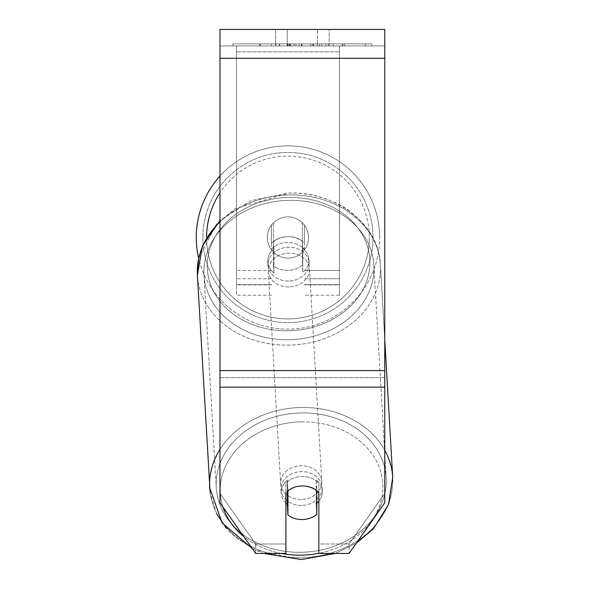 <?xml version="1.0" encoding="UTF-8"?>
<svg xmlns="http://www.w3.org/2000/svg" width="589" height="589" viewBox="0 0 589 589"><rect width="100%" height="100%" fill="white"/><g stroke="black" fill="none" stroke-linecap="round" stroke-linejoin="round"><path stroke-width="0.44" stroke-dasharray="2.94 2.21" d="M271.47 243.375L271.47 249.28A20.6 16.875 0 0 1 287.947 242.535A20.6 16.875 0 0 1 304.432 249.28L304.432 225.153A20.6 20.6 0 0 0 271.47 225.153L271.47 249.28A20.6 16.875 180 0 1 287.947 242.535A20.6 16.875 180 0 1 304.432 249.28L304.432 225.153A20.6 20.6 0 0 0 271.47 225.153L271.47 243.375A20.6 16.875 0 0 1 287.947 236.623A20.6 16.875 0 0 1 304.432 243.375L304.432 225.153A20.6 20.6 0 0 0 271.47 225.153L271.47 243.375A20.6 16.875 180 0 1 287.947 236.623A20.6 16.867 -3.3 0 1 302.363 241.173L302.775 248.263A20.6 16.867 -3.3 0 1 308.923 259.396A20.6 16.867 -3.3 0 1 302.775 272.361L302.363 265.278A20.6 16.867 -3.3 0 1 287.947 270.373A20.6 16.867 -3.3 0 1 273.539 265.823L273.951 272.913A20.6 16.867 -3.3 0 1 267.796 261.774A20.6 16.867 -3.3 0 1 273.951 248.808L273.539 241.726A20.6 16.867 -3.3 0 1 287.947 236.623A20.6 16.875 180 0 1 304.432 243.375L304.432 225.153A20.6 20.6 0 0 0 271.47 225.153L271.47 243.375M236.454 284.649L236.454 45.927L236.454 295.192L236.454 45.927L236.454 284.649L271.47 284.649L236.454 284.649M339.448 278.744L339.448 45.927L339.448 295.192L339.448 45.927L236.454 45.927L339.448 45.927L236.454 45.927L339.448 45.927L339.448 284.649L304.432 284.649L339.448 284.649L339.448 51.839L236.454 51.839L339.448 51.839L339.448 45.927L236.454 45.927L339.448 45.927L339.448 270.469L304.432 270.469L339.448 270.469L304.432 270.469L339.448 270.469L339.448 284.892L304.432 284.892L339.448 284.892L339.448 278.744L304.432 278.744L339.448 278.744M301.546 505.377A20.6 16.867 -3.3 0 1 280.975 489.695A20.6 16.867 -3.3 0 1 301.546 471.627A20.6 16.867 -3.3 0 1 322.109 487.309A20.6 16.867 -3.3 0 1 301.546 505.377A20.6 16.867 176.7 0 1 280.975 489.695A20.6 16.867 176.7 0 1 301.546 471.627A20.6 16.867 176.7 0 1 322.109 487.309A20.6 16.867 176.7 0 1 301.546 505.377M285.893 503.109A20.6 16.867 -3.3 0 1 281.181 493.236A20.6 16.867 -3.3 0 1 287.336 480.271L287.94 490.762M285.893 492.684L285.893 543.978L255.648 543.978L219.969 493.361L219.969 502.807L219.969 29.45L384.772 29.45L384.772 502.807L349.093 553.432L318.848 553.432L318.848 483.23A20.6 16.875 0 0 0 302.371 476.486A20.6 16.875 0 0 0 285.893 483.23L285.893 492.684A20.6 16.875 180 0 1 302.371 485.932A20.6 16.875 180 0 1 318.848 492.684L318.848 553.432L318.848 543.978L349.093 543.978L349.093 553.432L349.093 543.978L384.772 493.361L384.772 377.696L384.772 493.361L349.093 543.978L318.848 543.978L318.848 483.23A20.6 16.875 180 0 0 285.893 483.23L285.893 492.684A20.6 16.875 0 0 1 295.096 487.022A20.6 16.867 -3.3 0 1 302.363 485.8A20.6 16.867 -3.3 0 1 316.772 490.35L316.772 490.747M288.566 281.005A20.6 16.867 -3.3 0 1 268.002 265.315A20.6 16.867 -3.3 0 1 288.566 247.255A20.6 16.867 -3.3 0 1 309.129 262.937A20.6 16.867 -3.3 0 1 288.566 281.005A20.6 16.867 176.7 0 1 268.002 265.315A20.6 16.867 176.7 0 1 288.566 247.255A20.6 16.867 176.7 0 1 309.129 262.937A20.6 16.867 176.7 0 1 288.566 281.005M273.539 241.726L273.539 265.823A20.6 16.867 176.7 0 0 287.947 270.373A20.6 16.867 176.7 0 0 302.363 265.278L302.363 241.173A20.6 16.867 176.7 0 0 287.947 236.623A20.6 16.867 176.7 0 0 273.539 241.726L273.951 272.913L273.539 241.726M287.336 491.278L287.336 480.271A20.6 16.867 176.7 0 0 281.181 493.236L280.975 489.695L281.181 493.236A20.6 16.867 176.7 0 0 287.336 504.368L287.947 515A20.6 16.867 176.7 0 0 302.363 519.55A20.6 16.867 176.7 0 0 316.772 514.447L316.16 503.823L316.16 479.718A20.6 16.867 176.7 0 1 322.316 490.858A20.6 16.867 -3.3 0 0 316.16 479.718L316.772 490.35L316.772 514.447L316.16 503.823A20.6 16.867 -3.3 0 0 316.772 503.293M287.947 515L287.947 490.895A20.6 16.867 176.7 0 1 302.363 485.8A20.6 16.867 176.7 0 1 316.772 490.35L316.16 479.718L316.16 503.823A20.6 16.867 176.7 0 0 322.316 490.858L322.109 487.309L322.316 490.858A20.6 16.867 -3.3 0 1 318.848 501.114M302.775 248.263L302.775 272.361A20.6 16.867 176.7 0 0 308.923 259.396L309.129 262.937L308.923 259.396A20.6 16.867 176.7 0 0 302.775 248.263L302.363 241.173L302.775 272.361L302.775 248.263M288.904 286.909A20.6 16.867 -3.3 0 1 268.341 271.22A20.6 16.867 -3.3 0 1 288.904 253.16A20.6 16.867 -3.3 0 1 309.475 268.842A20.6 16.867 -3.3 0 1 288.904 286.909A20.6 16.867 176.7 0 1 268.341 271.22A20.6 16.867 176.7 0 1 288.904 253.16A20.6 16.867 176.7 0 1 309.475 268.842A20.6 16.867 176.7 0 1 288.904 286.909M301.2 499.472A20.6 16.867 -3.3 0 1 280.636 483.79A20.6 16.867 -3.3 0 1 301.2 465.722A20.6 16.867 -3.3 0 1 321.771 481.404A20.6 16.867 -3.3 0 1 301.2 499.472A20.6 16.867 176.7 0 1 280.636 483.79A20.6 16.867 176.7 0 1 301.2 465.722A20.6 16.867 176.7 0 1 321.771 481.404A20.6 16.867 176.7 0 1 301.2 499.472M301.2 412.904A85.081 69.657 -3.3 0 1 386.141 477.686A85.081 69.657 -3.3 0 1 301.2 552.291A85.081 69.657 -3.3 0 1 216.266 487.508A85.081 69.657 -3.3 0 1 301.2 412.904A85.081 69.657 176.7 0 1 386.141 477.686A85.081 69.657 176.7 0 1 301.2 552.291A85.081 69.657 176.7 0 1 216.266 487.508A85.081 69.657 176.7 0 1 301.2 412.904M288.904 200.341A85.081 69.657 -3.3 0 1 373.846 265.116A85.081 69.657 -3.3 0 1 288.904 339.728A85.081 69.657 -3.3 0 1 203.971 274.945A85.081 69.657 -3.3 0 1 288.904 200.341A85.081 69.657 176.7 0 1 373.846 265.116A85.081 69.657 176.7 0 1 288.904 339.728A85.081 69.657 176.7 0 1 203.971 274.945A85.081 69.657 176.7 0 1 288.904 200.341M371.85 43.873L232.891 43.873L371.85 43.873L371.85 45.927L232.891 45.927L371.85 45.927M232.891 43.873L232.891 45.927M287.211 45.927L287.211 29.45L275.593 29.45L329.148 29.45L287.211 29.45L287.211 45.927L275.593 45.927L275.593 29.45L275.593 45.927L329.148 45.927L287.211 45.927L317.53 45.927L287.211 45.927L287.211 29.45L287.211 45.927M295.943 45.927L342.908 45.927L295.943 45.927L295.943 43.873L260.507 43.873L260.507 45.927L342.908 45.927L260.434 45.927L342.908 45.927L260.507 45.927L260.507 43.873L319.363 43.873L319.363 45.927L319.363 43.873L342.908 43.873L342.908 45.927L342.908 43.873L260.434 43.873L260.434 45.927L260.434 43.873L342.908 43.873L342.908 45.927L342.908 43.873L328.287 43.873L328.287 45.927L328.287 43.873L342.908 43.873L342.908 45.927L342.908 43.873L260.507 43.873L260.507 45.927L260.507 43.873L342.908 43.873L295.943 43.873M384.772 45.927L219.969 45.927L219.969 29.45L219.969 58.289L219.969 45.927L384.772 45.927M317.53 45.927L329.148 45.927L317.53 45.927L317.53 29.45L317.53 45.927M333.271 45.927L271.47 45.927L365.386 45.927L333.271 45.927L333.271 43.873L333.271 45.927L333.271 43.873L271.47 43.873L271.47 45.927L271.47 43.873L271.47 45.927L271.47 43.873L333.271 43.873L333.271 45.927L333.271 43.873L365.386 43.873L365.386 45.927L365.386 43.873L271.47 43.873L333.271 43.873L333.271 45.927L333.271 43.873L365.386 43.873L333.271 43.873L333.271 45.927M325.96 45.927L258.858 45.927L325.96 45.927L325.96 43.873L344.558 43.873L344.558 45.927M255.648 553.432L255.648 543.978L255.648 553.432L219.969 502.807L219.969 377.696L219.969 493.361L255.648 543.978L285.893 543.978L285.893 553.432L255.648 553.432M219.969 377.696L219.969 58.289L219.969 377.696L384.772 377.696L219.969 377.696M287.837 45.927L342.216 45.927L259.639 45.927L287.837 45.927L287.837 43.873L342.216 43.873L259.639 43.873L259.639 45.927L259.639 43.873L268.606 43.873L268.606 45.927M268.606 43.873L287.837 43.873M342.216 43.873L342.216 45.927L317.206 45.927L342.216 45.927L342.216 43.873L317.206 43.873L342.216 43.873L342.216 45.927L342.216 43.873M317.206 43.873L317.206 45.927L317.206 43.873M313.429 43.873L313.429 45.927M287.344 43.873L310.624 43.873L310.624 45.927L287.344 45.927L310.624 45.927L310.624 43.873L287.344 43.873L287.344 45.927M290.524 45.927L301.472 45.927L290.524 45.927L290.524 43.873L279.694 43.873L279.694 45.927L279.694 43.873L301.472 43.873L301.472 45.927L301.472 43.873L290.524 43.873M342.908 43.873L342.908 45.927L342.908 43.873L312.303 43.873L342.908 43.873L342.908 45.927L342.908 43.873M312.303 43.873L312.303 45.927M321.601 43.873L321.601 45.927M260.507 43.873L260.507 45.927L260.507 43.873L293.94 43.873L260.507 43.873M293.94 43.873L293.94 45.927M344.558 43.873L258.858 43.873L258.858 45.927M258.858 43.873L276.042 43.873L276.042 45.927M276.042 43.873L289.346 43.873L289.346 45.927M289.346 43.873L279.694 43.873L279.694 45.927M279.694 43.873L323.722 43.873L323.722 45.927M323.722 43.873L313.716 43.873L313.716 45.927M313.716 43.873L325.96 43.873M289.486 45.927L279.458 45.927L299.278 45.927L289.486 45.927L289.486 43.873L279.458 43.873L299.278 43.873L299.278 45.927L299.278 43.873L289.486 43.873M279.458 43.873L279.458 45.927L279.458 43.873M196.284 237.507A91.67 91.67 0 0 1 287.947 145.836A91.67 91.67 0 0 1 379.618 237.507A91.67 91.67 0 0 0 219.969 176.008A91.67 91.67 0 0 1 379.618 237.507A91.67 91.67 0 0 0 287.947 145.836A91.67 91.67 0 0 0 196.284 237.507A91.67 91.67 0 0 0 287.947 329.177A91.67 91.67 0 0 0 379.618 237.507A91.67 91.67 0 0 1 198.655 258.247L216.597 223.938L235.026 208.668L288.713 193.082C305.065 192.824 320.372 195.968 334.626 202.52C353.393 209.515 379.912 235.666 380.428 264.741A91.67 75.053 -3.3 0 1 288.904 345.125A91.67 75.053 -3.3 0 1 197.389 275.328A91.67 75.053 176.7 0 1 288.904 194.944A91.67 75.053 -3.3 0 1 380.428 264.741A91.67 75.053 176.7 0 1 288.904 345.125A91.67 75.053 176.7 0 1 197.389 275.328L209.684 487.891A91.67 75.053 176.7 0 0 301.2 557.687A91.67 75.053 176.7 0 0 392.716 477.304A91.67 75.053 -3.3 0 0 301.2 407.507A91.67 75.053 176.7 0 0 219.969 449.414M308.548 237.507A20.6 20.6 0 0 1 287.947 258.107A20.6 20.6 0 0 1 273.532 222.797A20.6 20.6 0 0 1 302.371 222.797L302.371 252.225A20.6 20.6 0 0 1 267.354 237.507A20.6 20.6 0 0 1 287.947 216.907A20.6 20.6 0 0 1 302.371 252.225A20.6 20.6 0 0 1 267.354 237.507A20.6 20.6 0 0 1 287.947 216.907A20.6 20.6 0 0 1 308.548 237.507A20.6 20.6 0 0 1 287.947 258.107A20.6 20.6 0 0 1 273.532 222.797A20.6 20.6 0 0 1 308.548 237.507A20.6 20.6 0 0 1 302.371 252.225L302.371 222.797A20.6 20.6 0 0 1 287.947 258.107A20.6 20.6 0 0 1 267.354 237.507A20.6 20.6 0 0 1 287.947 216.907A20.6 20.6 0 0 1 308.548 237.507A20.6 20.6 0 0 1 287.947 258.107A20.6 20.6 0 0 1 267.354 237.507A20.6 20.6 0 0 1 287.947 216.907A20.6 20.6 0 0 1 308.548 237.507M273.532 252.225L273.532 222.797L273.532 252.225M302.371 222.797L302.371 252.225L302.371 222.797M202.874 237.507A85.081 85.081 0 0 1 287.947 152.433A85.081 85.081 0 0 1 373.028 237.507A85.081 85.081 0 0 1 287.947 322.588A85.081 85.081 0 0 1 202.874 237.507A85.081 85.081 0 0 1 287.947 152.433A85.081 85.081 0 0 1 373.028 237.507A85.081 85.081 0 0 1 287.947 322.588A85.081 85.081 0 0 1 202.874 237.507M273.951 272.913A20.6 16.867 176.7 0 1 267.796 261.774A20.6 16.867 176.7 0 1 273.951 248.808L273.951 272.913M287.947 490.895L287.336 480.271L287.336 504.368M271.47 270.469L236.454 270.469L271.47 270.469M271.47 278.744L236.454 278.744L271.47 278.744M281.248 553.432A81.37 66.616 -3.3 0 1 243.662 536.424M222.892 506.96A81.37 66.616 -3.3 0 1 301.546 421.849A81.37 66.616 -3.3 0 1 382.401 479.829A81.37 66.616 -3.3 0 1 318.848 553.299M219.969 221.884A91.67 75.053 -3.3 0 1 288.904 194.944A91.67 75.053 176.7 0 1 380.428 264.741L384.772 339.89M288.566 197.477A81.37 66.616 176.7 0 0 207.24 265.676A81.37 66.616 176.7 0 0 288.566 330.782A81.37 66.616 176.7 0 0 369.892 262.584A81.37 66.616 176.7 0 0 288.566 197.477A81.37 66.616 -3.3 0 0 207.24 265.676A81.37 66.616 -3.3 0 0 288.566 330.782A81.37 66.616 -3.3 0 0 369.892 262.584A81.37 66.616 -3.3 0 0 288.566 197.477M384.772 450.224A91.67 75.053 176.7 0 0 301.2 407.507A91.67 75.053 -3.3 0 0 209.684 487.891A91.67 75.053 -3.3 0 0 301.2 557.687A91.67 75.053 -3.3 0 0 392.716 477.304L380.428 264.741C379.029 224.063 335.443 191.211 288.713 193.082L251.039 200.584L219.969 220.455M384.772 370.606L219.969 370.606M384.772 58.289L219.969 58.289M384.772 387.15L219.969 387.15M288.065 43.873L288.065 45.927M290.76 43.873L290.76 45.927M289.7 43.873L289.7 45.927M289.464 43.873L289.464 45.927M301.943 43.873L301.943 45.927M301.708 43.873L301.708 45.927L301.708 43.873M301.472 43.873L301.472 45.927M289.243 43.873L289.243 45.927M206.584 237.588A81.37 81.37 0 0 0 287.992 318.877A81.37 81.37 0 0 0 369.318 237.507A81.37 81.37 0 0 1 287.947 318.877A81.37 81.37 0 0 1 206.584 237.507A81.37 81.37 0 0 1 287.947 156.137A81.37 81.37 0 0 1 369.318 237.507A81.37 81.37 0 0 0 219.969 192.794M301.546 421.849A81.37 66.616 176.7 0 1 382.872 486.956A81.37 66.616 176.7 0 1 301.546 555.155A81.37 66.616 176.7 0 1 220.22 490.048A81.37 66.616 176.7 0 1 301.546 421.849M271.47 295.192L236.454 295.192L271.47 295.192M271.47 284.892L236.454 284.892L271.47 284.892M339.448 295.192L304.432 295.192L339.448 295.192M252.158 548.484L263.57 553.432M267.796 261.774L268.002 265.315L267.796 261.774M335.369 553.432L356.323 543.168L335.369 553.432M268.341 271.22L280.636 483.79L268.341 271.22M373.846 265.116L386.141 477.686L373.846 265.116M203.971 274.945L216.266 487.508L203.971 274.945M309.475 268.842L321.771 481.404L309.475 268.842M329.148 45.927L329.148 29.45L329.148 45.927M388.85 503.58L373.507 528.694M301.399 559.55L255.479 550.104L235.276 537.227L226.404 528.377M216.671 513.785L210.163 492.875"/><path stroke-width="0.88" d="M316.772 490.747L316.772 514.447A20.6 16.867 -3.3 0 1 302.363 519.55A20.6 16.867 -3.3 0 1 287.947 515L287.94 490.762M285.893 503.109A20.6 16.867 -3.3 0 0 287.336 504.368L287.947 515M287.947 490.895A20.6 16.867 -3.3 0 1 295.096 487.022A20.6 16.875 0 0 1 318.848 492.684L318.848 553.432L349.093 553.432L384.772 502.807L384.772 387.15L219.969 387.15L219.969 502.807L255.648 553.432L285.893 553.432L285.893 492.684M318.848 501.114A20.6 16.867 -3.3 0 1 316.772 503.293M287.336 504.368L287.336 491.278M384.772 387.15L384.772 29.45L219.969 29.45L219.969 387.15M219.969 221.884A91.67 75.053 -3.3 0 0 197.389 275.328L198.655 258.247A91.67 91.67 0 0 1 219.969 176.008A91.67 91.67 0 0 0 196.284 237.507M219.969 449.414A91.67 75.053 176.7 0 0 209.684 487.891L222.149 522.914L252.158 548.484M318.848 553.299A81.37 66.616 -3.3 0 1 301.546 555.155A81.37 66.616 -3.3 0 1 281.248 553.432M243.662 536.424A81.37 66.616 -3.3 0 1 222.892 506.96M384.772 339.89L392.716 477.304A91.67 75.053 176.7 0 0 384.772 450.224M384.772 58.289L219.969 58.289M384.772 370.606L219.969 370.606M219.969 192.794A81.37 81.37 0 0 0 206.584 237.588M263.57 553.432L301.399 559.55L335.369 553.432L301.399 559.55M210.163 492.875L197.389 275.328L202.432 246.003L219.969 220.455M373.507 528.694L356.323 543.168L373.507 528.694L388.519 504.478L392.716 477.304L388.85 503.58M226.404 528.377L216.671 513.785"/></g></svg>
